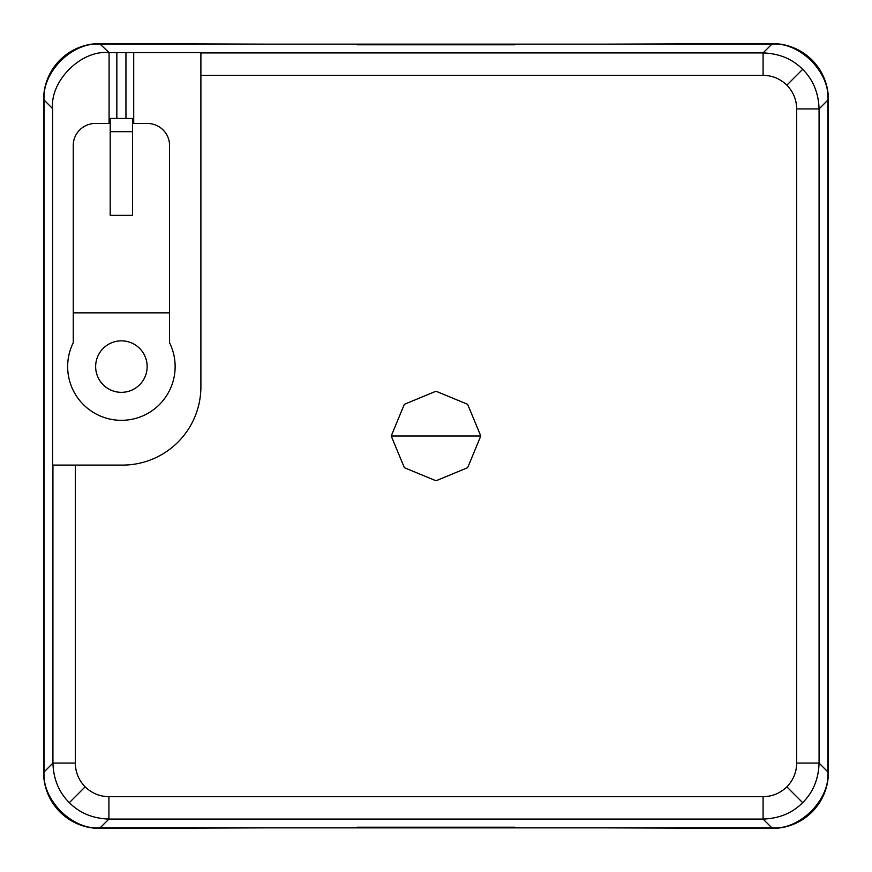 <?xml version="1.0" encoding="UTF-8"?>
<svg xmlns="http://www.w3.org/2000/svg" width="872" height="872" viewBox="0 0 872 872"><rect width="100%" height="100%" fill="white"/><g stroke="black" fill="none" stroke-linecap="round" stroke-linejoin="round"><path stroke-width="1.31" d="M67.656 366.589A53.737 53.737 0 0 1 73.259 342.707L73.259 312.852L169.539 312.852L169.539 342.707A53.737 53.737 0 0 1 121.393 420.326A53.737 53.737 0 0 1 67.656 366.589M147.15 366.589A25.746 25.746 0 0 1 121.393 392.335A25.746 25.746 0 0 1 95.648 366.589A25.746 25.746 0 0 1 121.393 340.843A25.746 25.746 0 0 1 147.15 366.589M132.588 131.683L132.588 118.461L110.199 118.461L110.199 215.351L132.588 215.351L132.588 131.683L110.199 131.683M110.199 123.421L95.648 123.421A22.389 21.887 180 0 0 73.259 145.308L73.259 312.852M169.539 312.852L169.539 145.308A22.389 21.887 180 0 0 147.15 123.421L132.588 123.421M108.564 52.582C80.867 50.086 50.086 80.867 52.582 108.564L44.134 100.117L44.134 771.884C41.638 799.58 72.42 830.362 100.117 827.866L771.884 827.866C799.58 830.362 830.362 799.58 827.866 771.884L827.866 100.117C830.362 72.42 799.58 41.638 771.884 44.134L100.117 44.134L109.076 52.582L109.076 123.421M52.582 108.564L52.582 465.092L122.527 465.092A78.371 78.371 0 0 0 200.898 386.721L200.898 75.33L763.087 75.33L763.087 52.93C779.187 53.475 792.376 58.936 802.665 69.335C813.064 79.624 818.525 92.814 819.07 108.913L827.866 100.117M133.71 123.421L133.71 52.582L200.898 52.582L200.898 75.33M514.927 44.134L514.927 44.777L357.073 44.777L357.073 44.134L514.927 44.134L514.927 44.777M133.71 52.582L109.076 52.582M357.073 44.777L357.073 44.134M116.837 118.461L116.837 52.473M125.95 52.473L125.95 118.461M100.117 827.866L108.913 819.07C92.814 818.525 79.624 813.064 69.335 802.665C58.936 792.376 53.475 779.187 52.93 763.087L52.93 465.092M514.927 827.223L514.927 827.866L357.073 827.866L357.073 827.223L514.927 827.223L514.927 827.866M796.67 763.087L819.07 763.087C818.525 779.187 813.064 792.376 802.665 802.665C792.376 813.064 779.187 818.525 763.087 819.07L108.913 819.07L108.913 796.67L763.087 796.67C772.309 796.55 780.222 793.269 786.838 786.838C793.269 780.233 796.55 772.309 796.67 763.087L796.67 108.913L819.07 108.913L819.07 763.087L827.866 771.884M480.777 436L467.665 467.665L436.033 480.777L404.357 467.686L391.223 436L404.336 404.336L435.967 391.223L467.643 404.314L480.777 436L391.223 436M357.073 827.866L357.073 827.223M44.134 100.117C41.638 72.42 72.42 41.638 100.117 44.134M605.615 44.134L772.418 43.6A55.982 55.982 0 0 1 828.4 99.582L828.4 772.418A55.982 55.982 0 0 1 772.418 828.4L605.615 827.866M266.385 827.866L99.582 828.4A55.982 55.982 0 0 1 43.6 772.418L43.6 99.582A55.982 55.982 0 0 1 99.582 43.6L266.385 44.134M200.898 52.93L763.087 52.93L771.884 44.134M44.134 771.884L52.93 763.087L75.33 763.087L75.33 465.092M771.884 827.866L763.087 819.07L763.087 796.67M802.665 69.335L786.838 85.162C793.258 91.778 796.539 99.691 796.67 108.913M763.087 75.33C772.309 75.461 780.222 78.742 786.838 85.162M75.33 763.087C75.45 772.309 78.731 780.222 85.162 786.838C91.767 793.269 99.691 796.55 108.913 796.67M69.335 802.665L85.162 786.838M802.665 802.665L786.838 786.838"/></g></svg>
